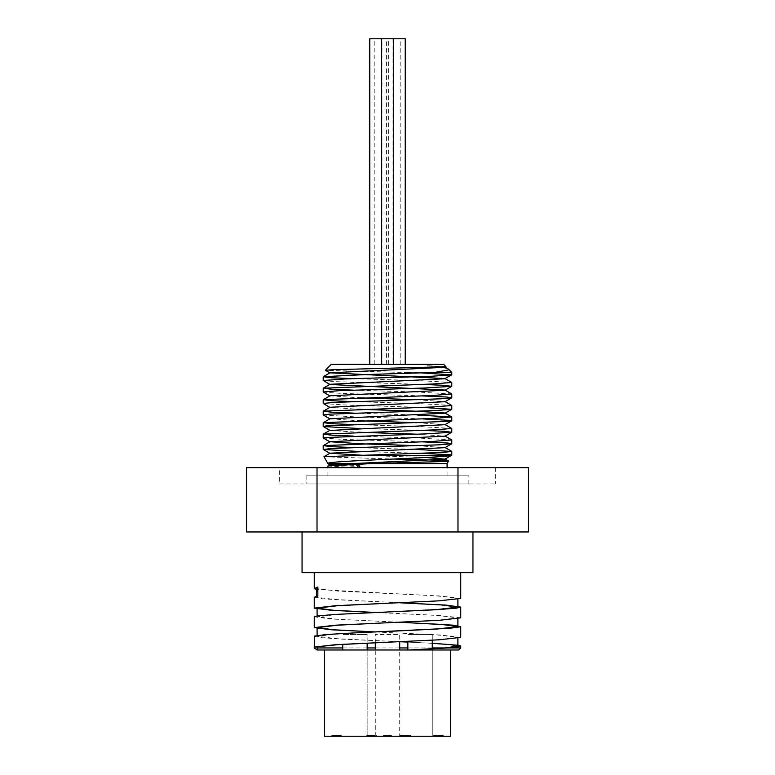 <?xml version="1.0" encoding="UTF-8"?>
<svg xmlns="http://www.w3.org/2000/svg" width="775" height="775" viewBox="0 0 775 775"><rect width="100%" height="100%" fill="white"/><g stroke="black" fill="none" stroke-linecap="round" stroke-linejoin="round"><path stroke-width="0.58" stroke-dasharray="3.88 2.91" d="M353.39 378.655L417.231 380.564L451.718 382.463M353.39 390.145L417.26 392.043L451.728 393.942M353.39 401.624L417.279 403.533L451.718 405.432M353.39 413.114L416.911 415.003M353.39 424.593L417.231 426.492L451.718 428.401M353.39 436.083L417.279 437.982L451.728 439.88M353.39 447.562L416.911 449.452M323.96 456.775L393.4 459.042M327.903 465.978L359.464 467.945L360.423 466.763L359.464 465.581L339.905 464.787M445.983 366.633L427.306 365.703L444.966 367.282M330.034 395.783L358.089 397.778M416.911 399.735L444.966 401.731M330.034 407.272L358.089 409.258M330.034 418.752L358.089 420.748M416.911 422.704L444.966 424.69M330.034 430.435L358.089 432.227M416.911 434.184L444.976 436.18M416.911 445.673L444.966 447.669M365.519 455.458L425.93 457.512M330.034 464.69L360.423 466.763M427.306 365.703L440.229 367.176M443.213 367.641L448.231 368.968M359.464 467.945L359.464 465.581M421.61 453.307L358.089 451.418M421.61 441.818L343.209 439.406L323.282 438.02M421.61 430.338L358.089 428.449M421.61 418.849L354.65 416.853L323.272 415.051M421.61 407.369L347.51 405.122L323.282 403.562M421.61 395.889L341.097 393.39L323.291 392.082M421.61 384.4L335.527 381.658L323.282 380.603M421.61 372.92L325.384 370.334M387.5 475.811L327.903 475.811L387.5 475.811M447.097 463.595L387.5 463.595M401.857 736.25L407.33 736.25L407.33 735.436L400.142 735.436L411.37 735.436L407.33 735.436L407.33 736.25L407.33 735.436L407.33 736.25L401.857 736.25L401.857 735.436M407.427 736.25L400.142 736.25L400.142 735.436L400.142 736.25L407.427 736.25L407.427 735.436M409.433 736.25L409.433 735.436L409.433 736.25L411.37 736.25L411.37 735.436L411.37 736.25L409.433 736.25L409.433 735.436L409.433 736.25M338.898 736.25L332.088 736.25L341.116 736.25L333.793 736.25L333.793 735.436L341.785 735.436L331.748 735.436L341.116 735.436L333.793 735.436L333.793 736.25L341.785 736.25L341.785 735.436L341.785 736.25L331.748 736.25L331.748 735.436L331.748 736.25L338.898 736.25L338.898 735.436M332.204 736.25L332.204 735.436M332.088 736.25L332.088 735.436L332.088 736.25M341.116 736.25L341.116 735.436M340.264 736.25L340.264 735.436M338.094 736.25L338.094 735.436L338.094 736.25M391.443 736.25L383.499 736.25L383.499 735.436L391.443 735.436L383.499 735.436L383.499 736.25L386.454 736.25L386.454 735.436L386.454 736.25L383.499 736.25L383.499 735.436L383.499 736.25L391.443 736.25L391.443 735.436L391.443 736.25M388.556 736.25L388.556 735.436L388.556 736.25M386.861 736.25L386.861 735.436M372.959 735.436L366.459 735.436L374.131 735.436L369.782 735.436L373.821 735.436L372.959 735.436L372.959 736.25L368.648 736.25L368.648 735.436M368.648 736.25L376.35 736.25L366.459 736.25L366.614 735.436M366.614 736.25L373.24 736.25L373.24 735.436M373.24 736.25L374.131 736.25L374.131 735.436M374.131 736.25L369.782 736.25L369.782 735.436L369.782 736.25L373.821 736.25L373.821 735.436M373.821 736.25L372.959 736.25M376.35 736.25L376.35 735.436M375.216 736.25L375.216 735.436M373.027 736.25L373.027 735.436L373.027 736.25M376.03 736.25L376.03 735.436M374.587 736.25L374.587 735.436M366.904 736.25L366.904 735.436L366.904 736.25M367.04 736.25L367.04 735.436M443.319 735.436L433.622 735.436L443.319 735.436L443.319 736.25L433.622 736.25L433.777 735.436M433.777 736.25L435.531 736.25L435.531 735.436M435.531 736.25L440.268 736.25L440.268 735.436M440.268 736.25L441.101 736.25L441.101 735.436M441.101 736.25L440.181 736.25L440.181 735.436M440.181 736.25L443.319 736.25M436.393 736.25L436.393 735.436L436.393 736.25M443.222 736.25L443.222 735.436L443.222 736.25M434.291 736.25L434.291 735.436L434.291 736.25M450.575 736.25L324.425 736.25M367.156 649.983L367.156 736.25L342.734 736.25L367.156 736.25L342.734 736.25L367.156 736.25L367.156 634.512L342.734 634.512L367.156 634.512L342.734 634.512L367.156 634.512L367.156 643.134M432.266 648.801L432.266 736.25L407.844 736.25L432.266 736.25L407.844 736.25L432.266 736.25L432.266 634.512L407.844 634.512L432.266 634.512L407.844 634.512L432.266 634.512L432.266 640.189M399.706 736.25L375.294 736.25L399.706 736.25L399.706 649.983M317.837 587.033L317.866 595.723L317.101 597.351L314.253 597.351L323.185 598.901L399.648 602.747M316.539 588.651L317.101 588.651L317.101 597.351L316.539 596.053M460.747 598.387L439.299 595.956L337.726 591.083L317.101 588.651L316.539 588.002M314.253 572.657L460.747 572.657L314.253 572.657M387.5 603.26L437.284 600.828L457.899 598.387L437.284 595.956L316.539 589.426M460.747 617.83L438.96 615.418L375.352 612.482M314.253 616.842L331.671 619.022L399.648 622.228M460.747 637.36L439.299 634.919L375.352 631.974M314.253 636.343L320.327 637.592L342.502 639.143L399.706 641.71L399.706 634.512L375.294 634.512L399.706 634.512M432.266 643.327L407.844 642.107L432.266 643.231M314.253 647.939L317.101 647.939M342.734 647.939L367.156 647.939M375.294 647.939L399.706 647.939M407.844 647.939L432.266 647.939M445.383 647.939L460.747 647.939M399.706 641.739L337.726 638.755L317.101 636.323L337.726 633.892L387.5 631.451M399.406 622.238L337.716 619.273L317.101 616.842L337.716 614.401L387.5 611.969M399.406 602.756L337.726 599.792L317.101 597.351M387.5 642.233L437.284 639.792L457.899 637.36L437.284 634.919L375.594 631.964M387.5 622.742L437.274 620.31L457.909 617.869L437.274 615.437L375.594 612.473M458.713 649.983L408.929 649.983M317.101 649.983L316.287 649.983M246.528 531.96L317.014 531.96L317.014 467.664L246.528 467.664M317.014 531.96L457.986 531.96L457.986 467.664L317.014 467.664M528.472 467.664L457.986 467.664M457.986 531.96L528.472 531.96M374.218 38.75L386.425 38.75L374.218 38.75L374.218 364.308L386.425 364.308L374.218 364.308M388.575 38.75L400.782 38.75L388.575 38.75L388.575 364.308L400.782 364.308L388.575 364.308M369.782 38.75L405.218 38.75M381.397 364.308L393.603 364.308L381.397 364.308M369.782 364.308L381.998 364.308L369.782 364.308M393.002 364.308L405.218 364.308L393.002 364.308L393.002 38.75M451.796 372.446L406.488 372.446M331.342 364.308L443.658 364.308M306.115 475.811L468.885 475.811L306.115 475.811L306.115 483.949L468.885 483.949L306.115 483.949M279.659 483.949L495.341 483.949L279.659 483.949L279.659 467.664L495.341 467.664L279.659 467.664M472.953 572.657L302.047 572.657M472.953 531.96L302.047 531.96L472.953 531.96M336.253 736.25L336.253 735.436M336.098 736.25L336.098 735.436M335.682 736.25L335.682 735.436M370.905 736.25L370.905 735.436M370.77 736.25L370.77 735.436M373.162 736.25L373.162 735.436M370.702 736.25L370.702 735.436M370.508 736.25L370.508 735.436M370.983 736.25L370.983 735.436M374.916 736.25L374.916 735.436M371.157 736.25L371.157 735.436M441.876 736.25L441.876 735.436M437.885 736.25L437.885 735.436L437.865 736.25M437.923 736.25L437.923 735.436M441.643 736.25L441.643 735.436M437.517 736.25L437.517 735.436M447.097 475.811L447.097 467.664M327.903 475.811L327.903 467.664M457.899 638.222L457.899 637.36M457.899 618.741L457.899 617.869M457.899 599.259L457.899 598.387M317.101 636.323L317.101 635.461M317.101 616.842L317.101 615.97M386.425 364.308L386.425 38.75M400.782 364.308L400.782 38.75M381.998 364.308L381.998 38.75M468.885 483.949L468.885 475.811M495.341 467.664L495.341 483.949M407.844 649.983L407.844 641.351M342.734 649.983L342.734 644.364M375.294 736.25L375.294 649.983M375.294 642.766L375.294 634.512"/><path stroke-width="1.16" d="M444.966 367.079L448.541 369.191L448.328 369.966L434.455 372.446L365.345 374.587L323.272 376.718L331.245 377.735L353.39 378.655M330.024 373.017L325.364 370.276L333.26 369.704L445.964 366.701L444.966 367.282L330.024 372.814L444.966 378.558L451.718 382.463L433.516 383.964L323.282 388.207L331.254 389.215L353.39 390.145M444.966 378.558L451.718 374.858L431.878 376.243L345.137 378.956L323.204 380.506L330.034 384.507L444.976 390.048L451.728 393.942L433.525 395.453L323.291 399.687L331.254 400.704L353.39 401.624M444.966 401.528L451.796 405.519L433.525 406.933L323.282 411.167L331.254 412.184L353.39 413.114M416.911 415.003L451.796 417.008L433.516 418.413L323.272 422.656L331.254 423.673L353.39 424.593M444.966 424.497L451.796 428.488L433.516 429.902L323.282 434.136L331.254 435.153L353.39 436.083M444.976 435.976L451.806 439.968L433.525 441.382L323.282 445.625L331.254 446.642L353.39 447.562M416.911 449.452L451.796 451.457L442.399 452.455L323.989 456.698L327.903 463.595C323.282 460.776 441.663 458.083 450.895 455.458L451.796 455.157L450.246 454.751L421.61 453.307M393.4 459.042L434.058 460.088L447.252 460.767L448.551 461.067L446.1 461.445L371.38 463.595L327.98 465.872L327.903 467.664M444.966 378.762L330.034 384.303L323.282 388.207M330.034 395.986L323.204 391.995L339.004 390.687L425.213 387.975L451.728 386.338L444.976 390.242L330.034 395.783L323.291 399.687M358.089 397.778L416.911 399.735M330.034 407.466L323.204 403.475L333.763 402.409L441.101 398.805L451.718 397.827L444.966 401.731L330.034 407.272L323.282 411.167M358.089 409.258L414.557 411.137L444.966 413.007L451.709 416.911M330.024 418.955L323.194 414.964L329.501 414.141L435.831 410.537L451.709 409.307L444.966 413.211L330.034 418.752L323.272 422.656M358.089 420.748L416.911 422.704M451.718 420.786L444.966 424.69L330.034 430.435L323.204 426.444L326.294 425.872L447.64 421.368L451.244 420.457L421.61 418.849M358.089 432.227L416.911 434.184M330.034 441.924L323.282 438.02L324.192 437.604L422.762 434L451.728 432.276L444.976 436.18L330.034 441.721L360.423 443.794L416.911 445.673M358.089 451.418L323.272 449.5L332.184 448.434L439.396 444.821L451.718 443.765L444.966 447.669L330.024 453.201L365.519 455.458M425.93 457.512L444.966 459.149L330.034 464.69L327.98 465.872M440.229 367.176L443.213 367.641M339.905 464.787L327.903 463.605L387.5 463.595M451.718 443.765L447.776 443.019L421.61 441.818M451.728 432.276L444.211 431.287L421.61 430.338M358.089 428.449L323.282 426.531M451.709 409.307L421.61 407.369M451.718 397.827L446.671 397.003L421.61 395.889M451.728 386.338L442.748 385.272L421.61 384.4M451.718 374.858L421.61 372.92M445.964 366.701L443.658 364.308L331.342 364.308L325.364 370.276M371.38 463.595L447.097 463.595L448.56 461.067M350.155 455.458L450.895 455.458M432.266 643.231L458.732 645.333L460.747 646.069L458.228 646.883L447.727 647.939L409.181 649.983L317.101 649.983L324.425 649.983L324.425 736.25L450.575 736.25L450.575 649.983M317.101 588.651L317.866 587.014L317.837 595.723L314.253 597.351L314.253 608.133L335.701 605.692L439.299 600.828L460.747 598.387L460.747 572.657M314.253 572.657L314.253 588.651L316.539 588.651M316.539 589.426L314.253 588.651L317.837 587.014M399.648 602.747L445.993 605.091L460.747 607.096L456.262 608.191L435.782 609.741L336.098 614.381L317.382 615.931L314.253 616.842L314.253 627.614L335.701 625.183L439.289 620.31L460.747 617.83M375.352 612.482L331.564 610.312L314.253 608.133M399.648 622.228L453.753 625.212L460.631 626.762L449.674 628.312L353.429 632.952L326.546 634.502L314.534 636.052L314.253 647.096L335.711 644.664L439.299 639.792L460.747 637.36L460.747 626.617M375.352 631.974L331.574 629.794L314.253 627.614M399.706 649.983L399.706 641.71L407.844 642.068L399.706 641.739M317.101 647.939L342.734 647.939M367.156 647.939L375.294 647.939M399.706 647.939L407.844 647.939M432.266 647.939L445.383 647.939M460.747 646.069L460.747 647.939L447.737 647.939M317.101 647.096L317.101 649.983L314.253 647.939L314.253 647.096L337.726 644.664L387.5 642.233M324.425 649.983L408.929 649.983L444.356 648.026L457.899 646.069L451.166 644.703L432.266 643.327M387.5 631.451L437.274 629.019L457.909 626.578L441.324 624.408L399.406 622.238M387.5 611.969L437.284 609.538L457.899 607.096L441.333 604.926L399.406 602.756M375.594 631.964L333.676 629.784L317.101 627.614L337.716 625.183L387.5 622.742M375.594 612.473L333.667 610.303L317.101 608.133L337.716 605.692L387.5 603.26M409.181 649.983L458.713 649.983L460.747 647.939M246.528 531.96L246.528 467.664L528.472 467.664L528.472 531.96L246.528 531.96M317.014 531.96L317.014 467.664M457.986 531.96L457.986 467.664M405.218 364.308L405.218 38.75L369.782 38.75L369.782 364.308M381.397 364.308L381.397 38.75M434.446 372.446L451.796 372.446L448.541 369.191M432.266 648.801L432.266 640.189M367.156 649.983L367.156 643.134M302.047 531.96L302.047 572.657L472.953 572.657L472.953 531.96M323.272 376.718L330.024 372.814M323.282 434.136L330.034 430.241M323.282 445.625L330.034 441.721M451.718 451.37L444.966 447.466M323.989 456.698L330.024 453.201M448.512 460.999L444.966 458.945M330.024 453.404L323.272 449.5M444.966 459.149L451.709 455.245M330.034 464.893L327.98 463.702M447.097 467.664L447.097 463.595M316.539 596.711L316.539 588.002M460.747 607.096L460.747 617.869M457.899 646.069L457.899 638.222M457.899 626.578L457.899 618.741M457.899 607.096L457.899 599.259M317.101 635.461L317.101 627.614M317.101 615.97L317.101 608.133M393.603 364.308L393.603 38.75M451.796 455.157L451.796 451.457M451.796 443.668L451.796 439.997M451.796 432.188L451.796 428.488M451.796 420.699L451.796 417.008M451.796 409.219L451.796 405.538M451.796 397.73L451.796 394.058M451.796 386.25L451.796 382.55M451.796 374.771L451.796 372.446M323.204 449.393L323.204 445.712M323.204 437.923L323.204 434.233M323.204 426.444L323.204 422.743M323.204 414.945L323.204 411.263M323.204 403.465L323.204 399.774M323.204 391.995L323.204 388.294M323.204 380.506L323.204 376.815M375.294 649.983L375.294 642.766M407.844 649.983L407.844 641.351M342.734 649.983L342.734 644.364"/></g></svg>
